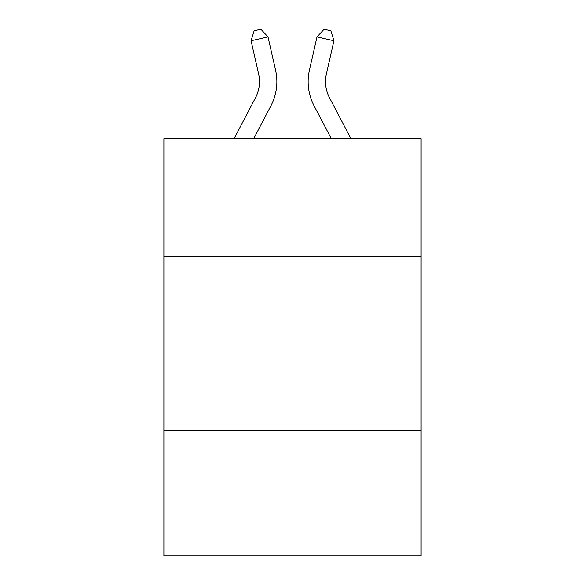 <?xml version="1.0" encoding="UTF-8"?>
<svg xmlns="http://www.w3.org/2000/svg" width="585" height="585" viewBox="0 0 585 585"><rect width="100%" height="100%" fill="white"/><g stroke="black" fill="none" stroke-linecap="round" stroke-linejoin="round"><path stroke-width="0.88" d="M421.112 256.815L421.112 138.63L163.888 138.63L163.888 256.815L421.112 256.815L421.112 555.75L163.888 555.75L163.888 256.815M421.112 430.611L163.888 430.611M234.095 138.63L255.506 97.754A34.764 34.764 -27 0 0 258.607 73.9L251.06 40.767L254.131 30.793L260.91 29.25L268.003 36.906L275.557 70.039A52.138 52.138 130 0 1 270.906 105.819L253.714 138.63M350.905 138.63L329.494 97.754A34.764 34.764 27 0 1 326.393 73.9L333.94 40.767L316.997 36.906L309.443 70.039A52.138 52.138 -130 0 0 314.094 105.819L331.286 138.63L314.094 105.819M255.506 97.754A34.764 34.764 -50 0 0 258.607 73.9A34.764 34.764 -50 0 1 255.506 97.754A34.764 34.764 -50 0 0 258.607 73.9A34.764 34.764 -50 0 1 255.506 97.754A34.764 34.764 -50 0 0 258.607 73.9A34.764 34.764 -50 0 1 255.506 97.754A34.764 34.764 -50 0 0 258.607 73.9A34.764 34.764 -50 0 1 255.506 97.754A34.764 34.764 -50 0 0 258.607 73.9A34.764 34.764 -50 0 1 255.506 97.754A34.764 34.764 -50 0 0 258.607 73.9A34.764 34.764 -50 0 1 255.506 97.754A34.764 34.764 -50 0 0 258.607 73.9A34.764 34.764 -50 0 1 255.506 97.754A34.764 34.764 -50 0 0 258.607 73.9A34.764 34.764 -50 0 1 255.506 97.754A34.764 34.764 -50 0 0 258.607 73.9A34.764 34.764 -50 0 1 255.506 97.754A34.764 34.764 -50 0 0 258.607 73.9A34.764 34.764 -50 0 1 255.506 97.754A34.764 34.764 -50 0 0 258.607 73.9A34.764 34.764 -50 0 1 255.506 97.754A34.764 34.764 -50 0 0 258.607 73.9A34.764 34.764 -50 0 1 255.506 97.754A34.764 34.764 -50 0 0 258.607 73.9A34.764 34.764 -50 0 1 255.506 97.754A34.764 34.764 -50 0 0 258.607 73.9A34.764 34.764 -50 0 1 255.506 97.754A34.764 34.764 -50 0 0 258.607 73.9A34.764 34.764 -50 0 1 255.506 97.754A34.764 34.764 -50 0 0 258.607 73.9A34.764 34.764 -50 0 1 255.506 97.754A34.764 34.764 -50 0 0 258.607 73.9A34.764 34.764 -50 0 1 255.506 97.754A34.764 34.764 -50 0 0 258.607 73.9A34.764 34.764 -50 0 1 255.506 97.754A34.764 34.764 -50 0 0 258.607 73.9A34.764 34.764 -50 0 1 255.506 97.754A34.764 34.764 -50 0 0 258.607 73.9A34.764 34.764 -50 0 1 255.506 97.754M268.003 36.906L275.557 70.039L268.003 36.906L275.557 70.039L268.003 36.906L275.557 70.039L268.003 36.906L275.557 70.039L268.003 36.906L275.557 70.039L268.003 36.906L275.557 70.039L268.003 36.906L275.557 70.039L268.003 36.906L275.557 70.039L268.003 36.906L275.557 70.039L268.003 36.906L275.557 70.039L268.003 36.906L275.557 70.039L268.003 36.906L275.557 70.039L268.003 36.906L275.557 70.039L268.003 36.906L275.557 70.039L268.003 36.906L275.557 70.039L268.003 36.906L275.557 70.039L268.003 36.906L275.557 70.039L268.003 36.906L275.557 70.039L268.003 36.906L275.557 70.039L268.003 36.906L275.557 70.039L268.003 36.906L251.06 40.767M329.494 97.754A34.764 34.764 50 0 1 326.393 73.9A34.764 34.764 50 0 0 329.494 97.754A34.764 34.764 50 0 1 326.393 73.9A34.764 34.764 50 0 0 329.494 97.754A34.764 34.764 50 0 1 326.393 73.9A34.764 34.764 50 0 0 329.494 97.754A34.764 34.764 50 0 1 326.393 73.9A34.764 34.764 50 0 0 329.494 97.754A34.764 34.764 50 0 1 326.393 73.9A34.764 34.764 50 0 0 329.494 97.754A34.764 34.764 50 0 1 326.393 73.9A34.764 34.764 50 0 0 329.494 97.754A34.764 34.764 50 0 1 326.393 73.9A34.764 34.764 50 0 0 329.494 97.754A34.764 34.764 50 0 1 326.393 73.9A34.764 34.764 50 0 0 329.494 97.754A34.764 34.764 50 0 1 326.393 73.9A34.764 34.764 50 0 0 329.494 97.754A34.764 34.764 50 0 1 326.393 73.9A34.764 34.764 50 0 0 329.494 97.754A34.764 34.764 50 0 1 326.393 73.9A34.764 34.764 50 0 0 329.494 97.754A34.764 34.764 50 0 1 326.393 73.9A34.764 34.764 50 0 0 329.494 97.754A34.764 34.764 50 0 1 326.393 73.9A34.764 34.764 50 0 0 329.494 97.754A34.764 34.764 50 0 1 326.393 73.9A34.764 34.764 50 0 0 329.494 97.754A34.764 34.764 50 0 1 326.393 73.9A34.764 34.764 50 0 0 329.494 97.754A34.764 34.764 50 0 1 326.393 73.9A34.764 34.764 50 0 0 329.494 97.754A34.764 34.764 50 0 1 326.393 73.9A34.764 34.764 50 0 0 329.494 97.754A34.764 34.764 50 0 1 326.393 73.9A34.764 34.764 50 0 0 329.494 97.754A34.764 34.764 50 0 1 326.393 73.9A34.764 34.764 50 0 0 329.494 97.754A34.764 34.764 50 0 1 326.393 73.9A34.764 34.764 50 0 0 329.494 97.754M316.997 36.906L309.443 70.039L316.997 36.906L309.443 70.039L316.997 36.906L309.443 70.039L316.997 36.906L309.443 70.039L316.997 36.906L309.443 70.039L316.997 36.906L309.443 70.039L316.997 36.906L309.443 70.039L316.997 36.906L309.443 70.039L316.997 36.906L309.443 70.039L316.997 36.906L309.443 70.039L316.997 36.906L309.443 70.039L316.997 36.906L309.443 70.039L316.997 36.906L309.443 70.039L316.997 36.906L309.443 70.039L316.997 36.906L309.443 70.039L316.997 36.906L309.443 70.039L316.997 36.906L309.443 70.039L316.997 36.906L309.443 70.039L316.997 36.906L309.443 70.039L316.997 36.906L309.443 70.039L316.997 36.906L324.09 29.25L330.869 30.793L333.94 40.767"/></g></svg>
